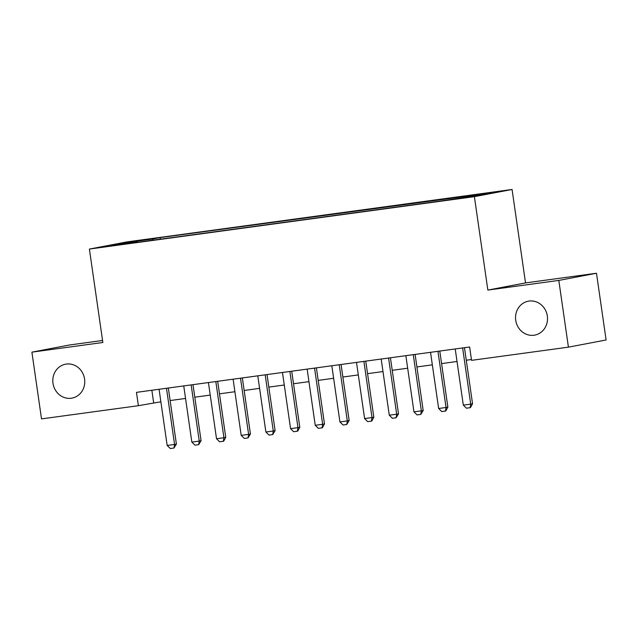 <?xml version="1.0" encoding="UTF-8"?>
<svg xmlns="http://www.w3.org/2000/svg" width="638" height="638" viewBox="0 0 638 638"><rect width="100%" height="100%" fill="white"/><g stroke="black" fill="none" stroke-linecap="round" stroke-linejoin="round"><path stroke-width="0.96" d="M84.583 379.004A17.266 15.934 79.2 0 1 72.022 398.112A17.266 15.934 79.2 0 1 52.994 383.302A17.266 15.934 79.2 0 1 65.562 364.194A17.266 15.934 79.2 0 1 84.583 379.004M547.324 316.001A17.266 15.934 79.2 0 1 534.764 335.109A17.266 15.934 79.2 0 1 515.735 320.3A17.266 15.934 79.2 0 1 528.304 301.192A17.266 15.934 79.2 0 1 547.324 316.001M111.682 245.893L123.485 244.043L111.682 245.893M102.566 340.485L69.574 344.975L31.9 352.152L41.518 418.887L138.382 405.696L160.872 401.804M512.067 189.478L127.066 241.89L89.392 249.067L474.393 196.656L512.067 189.478L525.529 282.905L487.855 290.083L558.808 280.417L596.482 273.239L525.529 282.905M596.482 273.239L606.1 339.974L568.426 347.152L558.808 280.417M568.426 347.152L471.554 360.342L469.632 346.992L136.46 392.354L138.382 405.696M466.322 197.262L449.463 199.798L466.362 197.549M137.712 242.273L441.344 200.938L475.621 195.882L491.093 192.931L160.114 237.607L152.984 238.963L152.705 240.231M137.513 241.914L110.358 245.614L125.838 242.663L152.984 238.963M31.9 352.152L102.854 342.494L89.392 249.067M487.855 290.083L474.393 196.656M170.123 400.544L185.554 398.447M194.805 397.187L210.229 395.089M219.48 393.829L234.912 391.724M244.163 390.464L259.586 388.367M268.837 387.106L284.269 385.009M293.52 383.749L308.951 381.644M318.202 380.384L333.626 378.286M342.877 377.026L358.309 374.929M367.56 373.669L382.991 371.563M392.242 370.311L407.666 368.206M416.917 366.946L432.349 364.848M441.6 363.588L457.023 361.491M466.274 360.231L471.442 359.521M151.852 390.257L153.654 402.785M463.754 197.501L463.946 196.632M160.345 239.194L160.114 237.607M125.838 242.663L126.396 243.429M462.622 347.949L470.716 404.125L472.551 403.774L470.437 407.642L466.434 408.2L463.316 405.13L455.221 348.954M464.472 347.694L472.551 403.774M463.316 405.13L470.716 404.125L470.134 407.698M437.947 351.307L446.042 407.483L447.876 407.132L445.755 411L441.751 411.566L438.633 408.487L430.538 352.312M439.789 351.052L447.876 407.132M438.633 408.487L446.042 407.483L445.452 411.063M413.265 354.664L421.359 410.84L423.193 410.497L420.777 414.421L417.069 414.923L413.958 411.853L405.864 355.677M415.115 354.417L423.193 410.497M413.958 411.853L421.359 410.84L420.777 414.421M388.582 358.03L396.684 414.206L398.511 413.855L396.094 417.778L392.394 418.281L389.276 415.21L381.181 359.034M390.432 357.774L398.511 413.855M389.276 415.21L396.684 414.206L396.094 417.778M363.907 361.387L372.002 417.563L373.836 417.212L371.723 421.08L367.711 421.646L364.601 418.568L356.498 362.392M365.749 361.132L373.836 417.212M364.601 418.568L372.002 417.563L371.412 421.136M339.225 364.745L347.319 420.92L349.153 420.578L346.737 424.501L343.037 425.004L339.918 421.933L331.824 365.757M341.075 364.497L349.153 420.578M339.918 421.933L347.319 420.92L346.737 424.501M314.55 368.11L322.645 424.286L324.479 423.935L322.357 427.803L318.354 428.361L315.236 425.291L307.141 369.115M316.392 367.855L324.479 423.935M315.236 425.291L322.645 424.286L322.054 427.859M289.867 371.468L297.962 427.643L299.796 427.293L297.683 431.16L293.671 431.727L290.561 428.648L282.467 372.472M291.718 371.212L299.796 427.293M290.561 428.648L297.962 427.643L297.372 431.216M265.185 374.825L273.279 431.001L275.114 430.65L272.697 434.582L268.997 435.084L265.879 432.014L257.784 375.838M267.035 374.578L275.114 430.65M265.879 432.014L273.279 431.001L272.697 434.582M240.51 378.182L248.605 434.366L250.439 434.015L248.015 437.939L244.314 438.442L241.196 435.371L233.101 379.195M242.352 377.935L250.439 434.015M241.196 435.371L248.605 434.366L248.015 437.939M215.827 381.548L223.922 437.724L225.756 437.373L223.643 441.241L219.631 441.807L216.521 438.729L208.427 382.553M217.678 381.293L225.756 437.373M216.521 438.729L223.922 437.724L223.34 441.297M191.153 384.905L199.247 441.081L201.074 440.73L198.657 444.662L194.957 445.165L191.839 442.094L183.744 385.918M192.995 384.658L201.074 440.73M191.839 442.094L199.247 441.081L198.657 444.662M166.47 388.263L174.565 444.439L176.399 444.096L173.975 448.02L170.274 448.522L167.164 445.452L159.069 389.276M168.32 388.016L176.399 444.096M167.164 445.452L174.565 444.439L173.975 448.02"/></g></svg>
